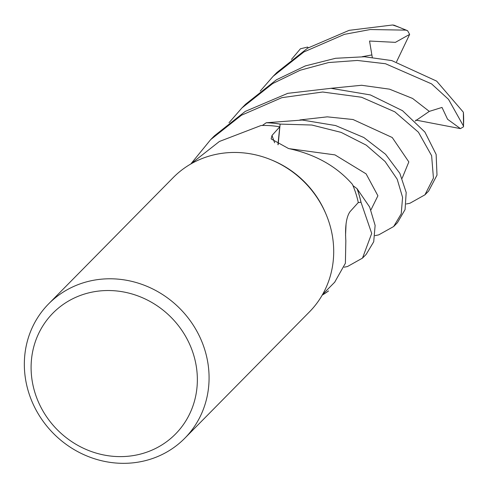 <?xml version="1.0" encoding="UTF-8"?>
<svg xmlns="http://www.w3.org/2000/svg" width="488" height="488" viewBox="0 0 488 488"><rect width="100%" height="100%" fill="white"/><g stroke="black" fill="none" stroke-linecap="round" stroke-linejoin="round"><path stroke-width="0.73" d="M393.663 226.524L397.427 222.705L405.064 209.602L406.193 192.461L399.831 173.313L385.563 154.263L363.859 137.524L335.591 125.55L302.267 120.036L266.228 122.763A95.599 88.828 44.6 0 1 280.124 124.153L278.148 144.771L280.13 124.104L311.856 125.032L341.155 132.388L366.232 145.137L385.069 161.479L397.208 179.236L402.576 197.365L401.234 213.835L393.663 226.524L378.694 234.887L375.046 235.631M362.499 258.109L366.171 254.388L373.716 241.755L375.126 225.413L369.654 207.046L357.021 188.661A95.599 88.828 44.6 0 1 360.961 202.227L358.174 202.642L361.004 202.221L371.704 233.447L362.499 258.109L347.456 266.546L344.138 267.198M328.528 290.909A95.599 88.828 44.6 0 1 322.251 295.051A95.599 88.828 44.6 0 0 328.528 290.909L328.503 290.988A95.648 88.871 44.6 0 1 322.202 295.136M48.617 303.878L173.246 177.559A95.648 88.871 44.6 0 1 196.145 161.156A95.648 88.871 44.6 0 1 270.889 159.71L272.054 160.186A92.781 86.205 44.6 0 1 325.459 212.878L325.954 214.031A95.648 88.871 44.6 0 1 309.423 311.911L184.799 438.23A95.648 88.871 44.6 0 1 161.9 454.633A95.648 88.871 44.6 0 1 44.31 422.901A95.648 88.871 44.6 0 1 48.617 303.878A95.648 88.871 44.6 0 1 71.522 287.481A95.648 88.871 44.6 0 1 189.106 319.213A95.648 88.871 44.6 0 1 184.799 438.23M334.664 282.241L345.394 263.252L345.84 240.767C344.943 226.627 346.334 216.934 350.012 211.682L358.284 202.526A92.781 86.205 44.6 0 0 352.964 185.605A92.781 86.205 44.6 0 0 352.428 184.354C336.574 166.231 315.272 154.287 288.524 148.529L271.151 138.915L272.005 135.451L279.77 126.819A92.781 86.205 44.6 0 0 262.349 125.471A92.781 86.205 44.6 0 0 261.025 125.507L219.393 141.477L190.466 164.194M270.889 159.71A95.648 88.871 44.6 0 1 325.954 214.031M73.554 298.357A86.083 79.983 44.6 0 1 186.727 338.367A86.083 79.983 44.6 0 1 154.897 448.789A86.083 79.983 44.6 0 1 41.724 408.779A86.083 79.983 44.6 0 1 73.554 298.357M277.934 144.668L279.77 126.819M266.228 122.763L262.349 125.471L266.228 122.763A95.599 88.828 44.6 0 1 280.124 124.153L278.105 144.753M352.964 185.611L357.021 188.661L352.964 185.605M357.021 188.661A95.599 88.828 44.6 0 1 360.961 202.227L358.18 202.636M357.088 188.716A95.648 88.871 44.6 0 1 361.004 202.221M266.296 122.72A95.648 88.871 44.6 0 1 280.13 124.104M260.214 91.097L273.127 76.317L303.878 51.96L344.418 34.349L370.282 29.536L405.741 30.134L407.59 30.695L409.645 34.386L395.396 42.358L369.544 41.035L372.265 57.279M407.59 30.695L394.023 25.181L392.553 24.998L349.115 30.348L307.629 48.16L276.867 72.523L273.127 76.317M191.436 163.206L210.7 139.592L241.45 115.235L281.851 97.667L322.647 92.012L361.541 97.246L394.835 111.837L418.436 132.224L431.624 155.709L433.435 178.077L424.932 194.834L409.877 203.276L406.303 203.966M424.932 194.834L428.604 191.107L436.998 175.155L436.138 154.422L424.889 132.041L402.515 110.691L370.38 94.934L331.035 88.316L287.786 93.33L245.208 111.429L214.433 135.81L210.7 139.592M229.012 122.738L241.889 107.982L272.719 83.546L300.151 70.248L328.601 62.549L357.344 60.451L385.514 63.739L431.563 83.875L448.533 99.381L463.454 126.002L463.533 126.788L460.452 128.631L447.575 119.261L442.006 107.427L429.294 111.386L415.251 121.012M463.533 126.788L463.356 112.209L436.656 81.124L391.772 60.579L364.499 56.754L335.585 58.285L305.281 65.935L276.421 79.794L245.61 104.212L241.889 107.982M291.434 59.463L300.431 48.782L307.538 47.074L308.19 47.818M460.452 128.631L415.928 120.097M307.538 47.074L308.325 47.739M409.645 34.386L396.524 61.842M274.622 142.77A1614.28 528.516 -53.2 0 1 272.005 135.451M392.553 24.998A95.648 88.871 44.6 0 1 405.741 30.134M463.356 112.209A95.648 88.871 44.6 0 1 463.454 126.002M370.959 209.864L377.907 195.779L366.11 173.868L334.969 154.891L289.671 148.73M371.862 54.937L362.297 56.681M402.149 178.26L408.834 161.918L392.242 137.518L353.025 119.517L327.283 116.846L299.888 119.95M429.3 111.386L412.604 98.454L389.522 89.164L361.565 85.272L330.907 88.31M345.547 235.509L346.065 223.669M334.878 282.021L322.556 294.514"/></g></svg>
